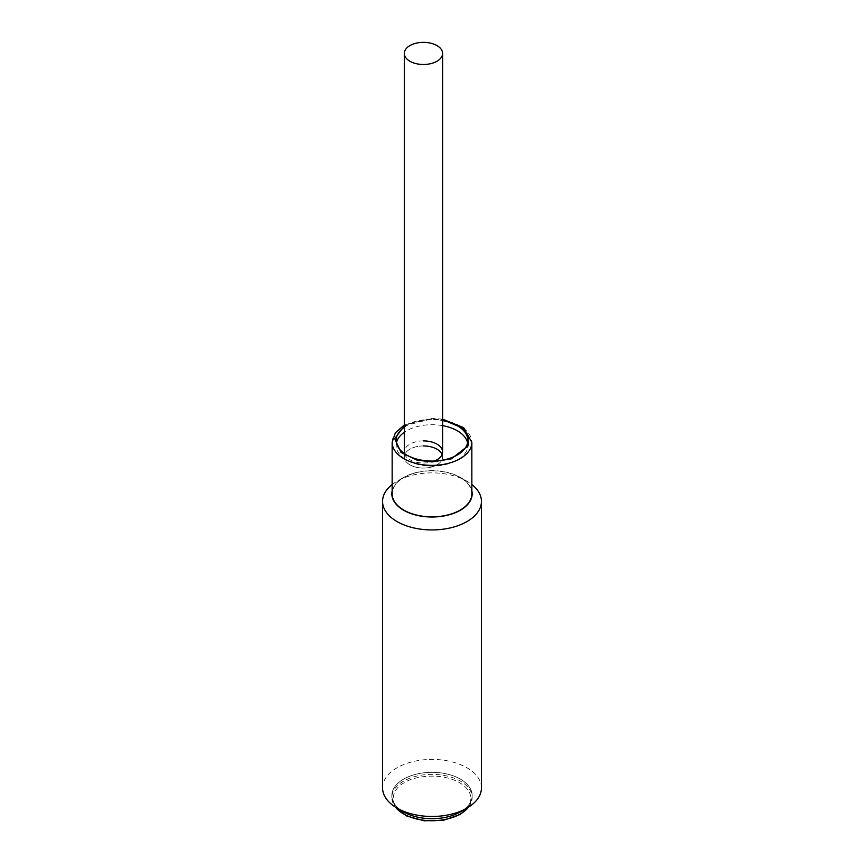 <?xml version="1.0" encoding="UTF-8"?>
<svg xmlns="http://www.w3.org/2000/svg" width="864" height="864" viewBox="0 0 864 864"><rect width="100%" height="100%" fill="white"/><g stroke="black" fill="none" stroke-linecap="round" stroke-linejoin="round"><path stroke-width="0.65" stroke-dasharray="4.32 3.24" d="M409.903 464.821A19.148 11.059 0 0 0 430.78 467.219A19.148 11.059 0 0 0 442.606 457.002A19.148 11.059 0 0 0 436.99 449.183A19.148 11.059 0 0 0 416.113 446.785A19.148 11.059 0 0 0 404.298 457.002A19.148 11.059 0 0 0 409.903 464.821M471.852 493.83A39.852 23.004 0 0 0 432 470.826A39.852 23.004 0 0 0 392.148 493.83M442.606 425.639A35.834 20.693 0 0 0 432 424.71A35.834 20.693 0 0 0 404.298 432.281M396.436 442.886A35.834 20.693 0 0 0 396.166 445.403A35.834 20.693 0 0 0 432 466.096A35.834 20.693 0 0 0 467.834 445.403A35.834 20.693 0 0 0 467.564 442.886M404.298 427.237A35.834 20.693 180 0 1 432 419.666A35.834 20.693 180 0 1 442.606 420.595M423.446 445.943A19.148 11.059 0 0 0 404.298 457.002A19.148 11.059 0 0 0 423.446 468.061A19.148 11.059 0 0 0 442.606 457.002A19.148 11.059 0 0 0 442.098 454.475M423.446 440.899A19.148 11.059 0 0 0 404.298 451.958L404.298 457.002L404.298 451.958M404.514 453.632A19.148 11.059 0 0 0 423.446 463.018A19.148 11.059 0 0 0 434.473 460.998M403.607 811.912A40.165 23.188 0 0 1 403.607 779.123A40.165 23.188 0 0 1 460.393 779.123A40.165 23.188 0 0 1 460.393 811.912A40.165 23.188 0 0 0 472.165 795.517A40.165 23.188 0 0 0 447.368 774.09A40.165 23.188 0 0 0 403.607 779.123A40.165 23.188 0 0 0 391.835 795.517A40.165 23.188 0 0 0 400.669 810.022M481.432 787.946A49.432 28.534 0 0 0 466.949 767.772A49.432 28.534 0 0 0 413.089 761.584A49.432 28.534 0 0 0 382.568 787.946M392.148 490.968A40.165 23.188 180 0 1 403.607 477.436A40.165 23.188 180 0 1 460.393 477.436L466.949 481.226A49.432 28.534 180 0 1 471.852 484.52M392.148 484.52A49.432 28.534 180 0 1 397.051 481.226A49.432 28.534 180 0 1 466.949 481.226L460.393 477.436A40.165 23.188 180 0 1 471.852 490.968M404.298 425.876L432 418.781L442.606 419.666M392.148 442.379A39.852 23.004 180 0 1 432 419.364A39.852 23.004 180 0 1 471.852 442.379M459.529 814.428C468.677 810.421 479.52 794.632 459.529 782.654C438.772 771.109 411.426 777.362 404.471 782.654C395.323 786.661 384.48 802.451 404.471 814.428C425.228 825.973 452.574 819.72 459.529 814.428M468.526 807.17A40.165 23.188 0 0 0 472.165 797.526A40.165 23.188 0 0 0 447.368 776.11A40.165 23.188 0 0 0 403.607 781.132A40.165 23.188 0 0 0 391.835 797.526A40.165 23.188 0 0 0 395.474 807.17M442.606 457.002L442.606 451.958L442.606 457.002M442.606 419.18L432 418.327L404.298 425.002M396.166 440.359L396.166 445.403M467.834 440.359L467.834 445.403M472.165 795.517L471.992 799.686L468.914 806.922M395.086 806.922L391.835 797.526L391.835 795.517M403.607 477.436L397.051 481.226"/><path stroke-width="1.3" d="M436.99 45.598A19.148 11.059 180 0 1 442.606 53.417A19.148 11.059 180 0 1 430.78 63.634A19.148 11.059 180 0 1 409.903 61.236A19.148 11.059 180 0 1 404.298 53.417A19.148 11.059 180 0 1 416.113 43.2A19.148 11.059 180 0 1 436.99 45.598M432 516.845A39.852 23.004 0 0 0 471.852 493.83L471.852 442.379A39.852 23.004 180 0 1 432 465.383A39.852 23.004 180 0 1 392.148 442.379L392.148 493.83A39.852 23.004 0 0 0 432 516.845M404.298 432.281A35.834 20.693 0 0 0 396.436 442.886M442.606 420.595A35.834 20.693 180 0 1 467.834 440.359A35.834 20.693 180 0 1 432 461.052A35.834 20.693 180 0 1 396.166 440.359A35.834 20.693 180 0 1 404.298 427.237M404.298 53.417L404.298 451.958A19.148 11.059 0 0 0 404.514 453.632M467.564 442.886A35.834 20.693 0 0 0 442.606 425.639M434.473 460.998A19.148 11.059 0 0 0 442.606 451.958A19.148 11.059 0 0 0 423.446 440.899M442.098 454.475A19.148 11.059 0 0 0 423.446 445.943M400.669 810.022A40.165 23.188 0 0 0 460.393 811.912L466.949 808.121A49.432 28.534 0 0 0 481.432 787.946L481.432 501.401A49.432 28.534 180 0 1 450.911 527.764A49.432 28.534 180 0 1 397.051 521.575A49.432 28.534 180 0 1 382.568 501.401A49.432 28.534 180 0 1 392.148 484.52M460.393 811.912A40.165 23.188 0 0 1 403.607 811.912L397.051 808.121A49.432 28.534 0 0 0 466.949 808.121M471.852 484.52A49.432 28.534 180 0 1 481.432 501.401M471.852 490.968A40.165 23.188 180 0 1 449.636 514.663A40.165 23.188 180 0 1 403.607 510.224A40.165 23.188 180 0 1 392.148 490.968M382.568 501.401L382.568 787.946A49.432 28.534 0 0 0 397.051 808.121L403.607 811.912M442.606 419.666L462.812 428.144L468.752 436.428L468.202 445.727L451.375 458.816L432 461.938L416.999 460.123L401.069 452.477L394.729 438.674L404.298 425.876M395.474 807.17A40.165 23.188 0 0 0 460.393 813.931A40.165 23.188 0 0 0 468.526 807.17M442.606 451.958L442.606 53.417M404.298 425.002L395.345 432.842L392.148 442.379M442.606 419.18L463.612 427.626L471.852 442.379M468.914 806.922L460.145 814.493L443.578 820.238L424.267 820.8L406.739 816.005L395.086 806.922"/></g></svg>
